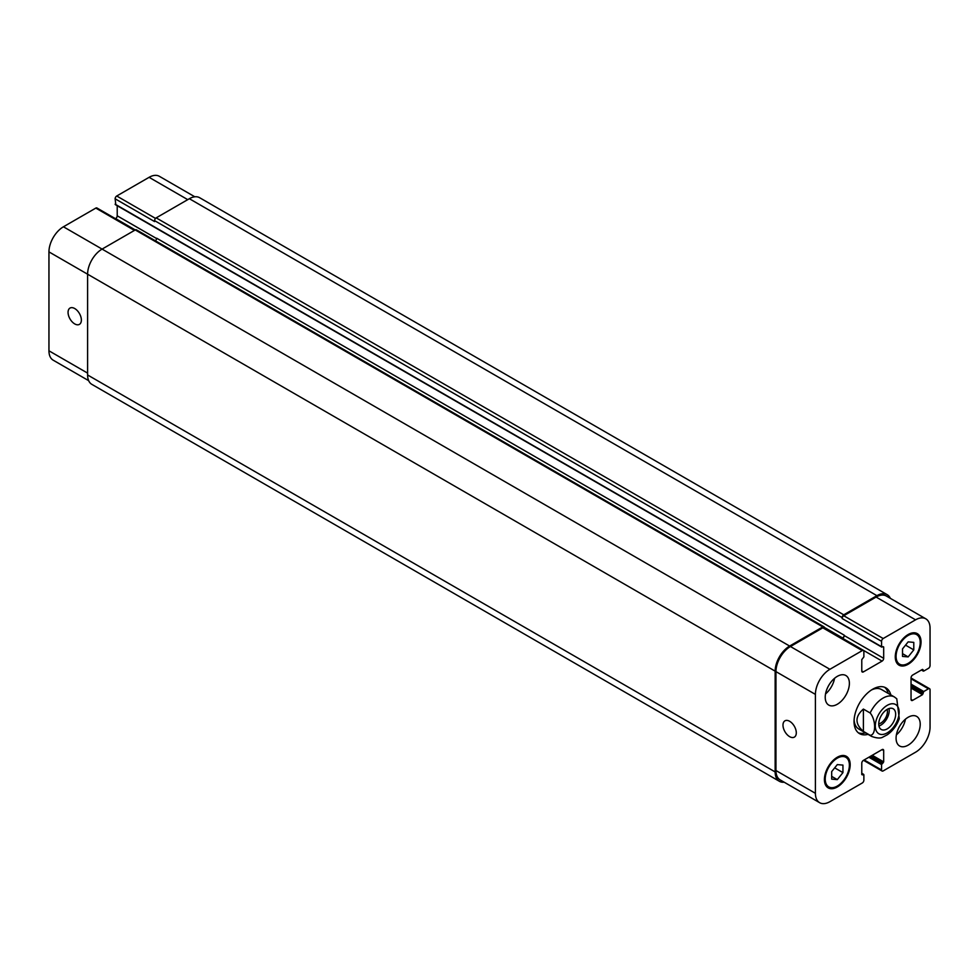 <?xml version="1.0" encoding="UTF-8"?>
<svg xmlns="http://www.w3.org/2000/svg" width="979" height="979" viewBox="0 0 979 979"><rect width="100%" height="100%" fill="white"/><g stroke="black" fill="none" stroke-linecap="round" stroke-linejoin="round"><path stroke-width="1.47" d="M878.958 725.99A11.956 6.902 120 0 0 889.03 708.539M878.763 723.885A9.411 5.433 120 0 0 887.439 711.562A9.411 5.433 120 0 0 887.121 709.42M878.763 724.007A11.956 6.902 -60 0 1 883.988 711.966A11.956 6.902 -60 0 1 893.191 708.772A11.956 6.902 -60 0 1 893.191 722.575A11.956 6.902 -60 0 1 881.247 729.477A11.956 6.902 -60 0 1 878.763 724.007M863.392 709.077L870.147 712.981C876.107 719.798 876.107 735.351 870.147 735.302L863.392 731.386L863.392 709.077C854.875 716.518 854.875 723.958 863.392 731.386M870.147 735.302A22.774 13.143 120 0 0 871.64 736.428C876.976 738.325 880.77 738.509 883.046 736.991L887.255 734.801C892.775 730.921 896.776 725.549 899.273 718.684L896.776 698.786L894.414 696.987A22.774 13.143 120 0 0 883.034 698.113A22.774 13.143 120 0 0 870.147 712.981M884.588 687.246A26.421 15.248 -60 0 1 888.234 693.413M865.46 732.855A26.421 15.248 -60 0 1 858.289 732.781M868.03 734.336A26.421 15.248 -60 0 1 859.525 733.626A26.421 15.248 -60 0 1 855.475 712.467A26.421 15.248 -60 0 1 872.73 689.192A26.421 15.248 -60 0 1 885.934 687.882A26.421 15.248 -60 0 1 890.804 694.894M871.396 690.011A22.774 13.143 -60 0 1 881.541 689.546L894.414 696.987M871.64 736.428L858.767 728.988A22.774 13.143 -60 0 1 854.092 719.969M789.637 736.661A9.411 5.433 60 0 1 783.494 728.364A9.411 5.433 60 0 1 784.938 720.825A9.411 5.433 60 0 1 794.348 726.259A9.411 5.433 60 0 1 794.348 737.126A9.411 5.433 60 0 1 789.637 736.661M74.71 323.902A9.411 5.433 60 0 1 68.567 315.605A9.411 5.433 60 0 1 70.011 308.067A9.411 5.433 60 0 1 79.421 313.5A9.411 5.433 60 0 1 79.421 324.367A9.411 5.433 60 0 1 74.71 323.902M135.114 230.028L96.945 207.989A2.276 1.309 120 0 0 95.807 208.099L63.439 226.785A20.498 11.834 120 0 0 48.95 251.884L48.95 350.8A20.498 11.834 120 0 0 53.196 360.186L88.661 380.66M117.223 205.712L117.223 215.808A2.276 1.309 -60 0 1 115.608 218.598L115.473 218.684M194.821 196.791L159.357 176.306A20.498 11.834 120 0 0 149.102 177.321L116.734 196.008A2.276 1.309 120 0 0 115.13 198.798L115.779 204.562M896.385 734.85A17.084 9.863 120 0 0 905.428 719.198M896.079 738.178A17.084 9.863 -60 0 1 903.531 720.997A17.084 9.863 -60 0 1 916.687 716.42A17.084 9.863 -60 0 1 916.687 736.135A17.084 9.863 -60 0 1 899.615 745.998A17.084 9.863 -60 0 1 896.079 738.178M825.542 693.94A17.084 9.863 120 0 0 834.573 678.288M825.224 697.268A17.084 9.863 -60 0 1 832.676 680.087A17.084 9.863 -60 0 1 845.844 675.51A17.084 9.863 -60 0 1 845.844 695.237A17.084 9.863 -60 0 1 828.76 705.088A17.084 9.863 -60 0 1 825.224 697.268M902.516 648.893L908.157 641.881L913.786 642.383L913.786 649.897L908.157 656.909L902.516 656.407L902.516 648.893M908.157 656.909L902.516 653.654M913.786 649.897L905.538 645.137M831.673 771.611L837.302 764.599L842.943 765.101L842.943 772.615L837.302 779.627L831.673 779.125L831.673 771.611M837.302 779.627L831.673 776.371M842.943 772.615L834.683 767.854M896.079 656.371A17.084 9.863 120 0 0 899.615 664.19A17.084 9.863 120 0 0 916.687 654.327A17.084 9.863 120 0 0 916.687 634.612A17.084 9.863 120 0 0 903.531 639.177A17.084 9.863 120 0 0 896.079 656.371M895.271 656.836A18.222 10.512 -60 0 1 903.225 638.504A18.222 10.512 -60 0 1 917.262 633.621A18.222 10.512 -60 0 1 917.262 654.657A18.222 10.512 -60 0 1 899.04 665.169A18.222 10.512 -60 0 1 895.271 656.836M825.224 779.088A17.084 9.863 120 0 0 828.76 786.896A17.084 9.863 120 0 0 845.844 777.045A17.084 9.863 120 0 0 845.844 757.318A17.084 9.863 120 0 0 832.676 761.895A17.084 9.863 120 0 0 825.224 779.088M824.416 779.553A18.222 10.512 -60 0 1 832.37 761.209A18.222 10.512 -60 0 1 846.407 756.339A18.222 10.512 -60 0 1 846.407 777.375A18.222 10.512 -60 0 1 828.197 787.887A18.222 10.512 -60 0 1 824.416 779.553M815.409 793.308A20.498 11.834 120 0 0 819.643 802.694A20.498 11.834 120 0 0 829.898 801.679L862.266 782.992A2.276 1.309 120 0 0 863.87 780.202L863.87 774.805L861.777 774.524L861.777 763.192A2.276 1.309 -60 0 1 863.392 760.402L882.067 749.608A2.276 1.309 -60 0 1 883.205 749.498A2.276 1.309 -60 0 1 883.682 750.538L883.682 761.882L881.577 764.587L881.577 769.971A2.276 1.309 120 0 0 882.055 771.011A2.276 1.309 120 0 0 883.193 770.901L915.561 752.215A20.498 11.834 120 0 0 930.05 727.116L930.05 689.742A2.276 1.309 120 0 0 929.573 688.702A2.276 1.309 120 0 0 928.435 688.812L923.772 691.517L922.487 694.674L912.661 700.34A2.276 1.309 -60 0 1 911.522 700.45A2.276 1.309 -60 0 1 911.045 699.41L911.045 677.847A2.276 1.309 -60 0 1 912.661 675.057L922.487 669.379L923.772 671.056L928.435 668.363A2.276 1.309 120 0 0 930.05 665.573L930.05 628.2A20.498 11.834 120 0 0 925.804 618.814A20.498 11.834 120 0 0 915.561 619.829L883.193 638.516A2.276 1.309 120 0 0 881.577 641.306L881.577 646.703L883.682 646.984L883.682 658.316A2.276 1.309 -60 0 1 882.067 661.106L863.392 671.9A2.276 1.309 -60 0 1 862.254 672.01A2.276 1.309 -60 0 1 861.777 670.97L861.777 659.626L863.87 656.921L863.87 651.537A2.276 1.309 120 0 0 863.405 650.497A2.276 1.309 120 0 0 862.266 650.607L829.898 669.293A20.498 11.834 120 0 0 815.409 694.392L815.409 793.308L775.955 770.534L775.955 671.618A20.498 11.834 -60 0 1 790.445 646.519L822.813 627.833A2.276 1.309 -60 0 1 823.951 627.723L863.405 650.497M819.643 802.694L780.202 779.908A20.498 11.834 -60 0 1 775.955 770.534M842.136 617.602A2.276 1.309 -60 0 1 843.739 614.812L876.915 595.66A20.498 11.834 -60 0 1 887.158 594.645L199.606 197.697A20.498 11.834 120 0 0 189.363 198.713L156.187 217.864A2.276 1.309 120 0 0 154.584 220.642L842.136 617.602L842.136 618.532A2.276 1.309 -60 0 1 843.739 615.742L876.107 597.055A20.498 11.834 -60 0 1 886.35 596.04L925.804 618.814M842.478 638.418L842.613 638.332A2.276 1.309 120 0 0 844.228 635.542L844.228 635.175A2.276 1.309 120 0 1 842.613 637.965L842.16 638.222M784.179 782.209A20.498 11.834 -60 0 1 779.394 781.303A20.498 11.834 -60 0 1 775.148 771.929L775.148 671.153A20.498 11.834 -60 0 1 789.637 646.054L822.813 626.903A2.276 1.309 -60 0 1 823.951 626.793A2.276 1.309 -60 0 1 824.416 627.833L824.416 627.992M887.158 594.645A20.498 11.834 -60 0 1 890.339 598.34M823.951 626.793L136.399 229.832A2.276 1.309 120 0 0 135.261 229.943L102.085 249.094A20.498 11.834 120 0 0 87.596 274.193L87.596 374.969A20.498 11.834 120 0 0 91.842 384.355L779.394 781.303M844.228 635.175L156.677 238.215A2.276 1.309 -60 0 1 155.38 240.785M154.584 220.642L154.584 221.572L115.13 198.798M887.219 705.357A16.851 9.729 120 0 0 876.903 731.962A16.851 9.729 120 0 0 897.535 720.042A16.851 9.729 120 0 0 887.219 705.357M882.067 749.608L883.682 750.538M864.188 759.937L881.577 769.971M911.045 678.777L928.435 688.812M911.045 699.41L912.661 700.34M876.107 597.055L915.561 619.829M843.739 615.742L883.193 638.516M842.136 618.532L881.577 641.306M842.613 638.332L882.067 661.106M844.228 635.542L883.682 658.316M861.777 670.97L863.392 671.9M822.813 627.833L862.266 650.607M790.445 646.519L829.898 669.293M775.955 671.618L815.409 694.392M87.596 373.109L48.95 350.8M187.748 199.643L149.102 177.321M155.526 218.403L116.734 196.008M156.64 238.57L117.223 215.808M822.813 626.903L115.608 218.598M134.453 230.408L95.807 208.099M789.637 646.054L63.439 226.785M775.148 671.153L48.95 251.884M824.379 627.429L842.613 637.965M883.034 646.605L883.682 646.984M115.13 204.195L881.577 646.703M156.187 217.864L843.739 614.812M189.363 198.713L876.915 595.66M921.68 669.844L923.124 670.688M922.487 669.379L923.124 669.758M911.045 688.066L922.487 694.674M911.045 686.585L923.124 693.56M911.045 685.655L923.124 692.63M911.045 684.162L923.772 691.517M868.862 757.232L881.577 764.587M870.147 756.498L882.226 763.461M870.955 756.033L883.034 762.996M872.24 755.286L883.682 761.882M861.777 774.524L862.426 774.903M861.777 773.594L863.221 774.438M87.596 374.969L775.148 771.929M916.687 634.612L913.517 632.777M899.615 664.19L896.446 662.355M845.844 757.318L842.674 755.494M828.76 786.896L825.591 785.072M882.055 771.011L863.527 760.316M929.573 688.702L911.045 678.006M115.314 204.611L881.773 647.119M921.41 670.003L923.319 671.104M861.777 773.288L863.686 774.389"/></g></svg>
